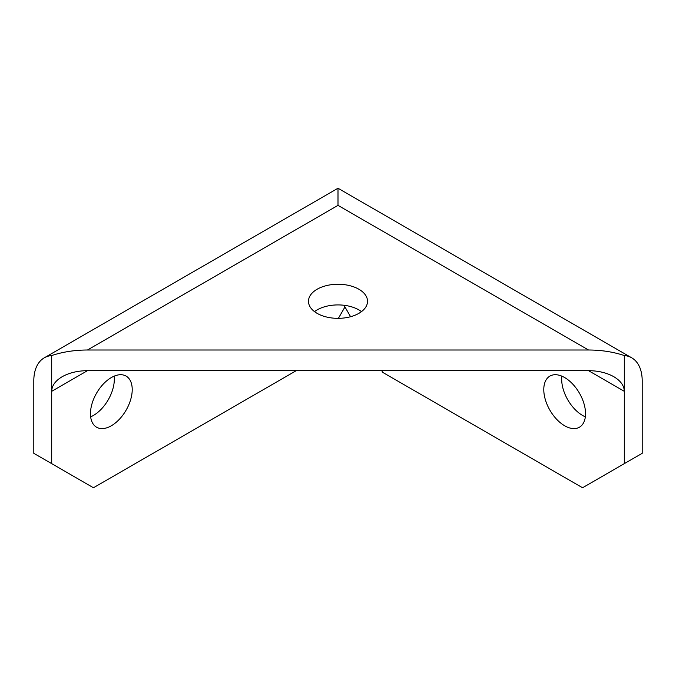 <?xml version="1.0" encoding="UTF-8"?>
<svg xmlns="http://www.w3.org/2000/svg" width="676" height="676" viewBox="0 0 676 676"><rect width="100%" height="100%" fill="white"/><g stroke="black" fill="none" stroke-linecap="round" stroke-linejoin="round"><path stroke-width="1.01" d="M132.217 389.604A29.524 17.044 120 0 0 126.099 376.093A29.524 17.044 120 0 0 103.352 384.002A29.524 17.044 120 0 0 90.466 413.712A29.524 17.044 120 0 0 96.584 427.224A29.524 17.044 120 0 0 119.331 419.314A29.524 17.044 120 0 0 132.217 389.604M114.134 376.152A29.524 17.044 -60 0 1 114.32 379.27A29.524 17.044 -60 0 1 90.652 416.83M543.783 389.604A29.524 17.044 -120 0 0 556.669 419.314A29.524 17.044 -120 0 0 579.417 427.224A29.524 17.044 -120 0 0 585.534 413.712A29.524 17.044 -120 0 0 572.648 384.002A29.524 17.044 -120 0 0 549.901 376.093A29.524 17.044 -120 0 0 543.783 389.604M561.866 376.152A29.524 17.044 -120 0 0 561.68 379.27A29.524 17.044 -120 0 0 585.348 416.83M358.88 289.243A29.524 17.044 0 0 0 326.702 285.551A29.524 17.044 0 0 0 308.476 301.302A29.524 17.044 0 0 0 317.12 313.351A29.524 17.044 0 0 0 349.298 317.044A29.524 17.044 0 0 0 367.524 301.302A29.524 17.044 0 0 0 358.88 289.243M314.517 311.628A29.524 17.044 180 0 1 358.88 309.912A29.524 17.044 180 0 1 361.483 311.628M338 205.369L588.517 349.999C601.285 350.041 613.216 351.892 624.303 355.534L624.303 391.328C624.151 385.658 620.653 380.791 613.825 376.718L613.825 376.718C606.769 372.772 598.336 370.752 588.517 370.659L87.483 370.659C77.664 370.752 69.231 372.772 62.175 376.718C55.347 380.791 51.849 385.658 51.697 391.328L51.697 355.534C62.783 351.892 74.715 350.041 87.483 349.999L338 205.369L338 188.249L631.722 357.824A50.615 29.22 -60 0 1 631.722 357.824A50.615 29.22 -60 0 1 642.2 380.994L642.2 453.317L582.551 487.751L382.734 372.391L381.737 370.659M624.303 355.534A50.615 29.22 -60 0 1 631.714 357.824L338 188.249L44.286 357.824L338 188.249M296.249 370.659L93.449 487.751L33.8 453.317L33.8 380.994A50.615 29.22 60 0 1 44.278 357.824A50.615 29.22 60 0 1 44.286 357.824A50.615 29.22 60 0 1 51.697 355.534M51.697 463.643L51.697 391.328L87.483 370.659M344.963 306.955L338.38 318.345M350.59 316.714L343.983 305.273M588.517 370.659L624.303 391.328L624.303 463.643M588.517 349.999L87.483 349.999"/></g></svg>
